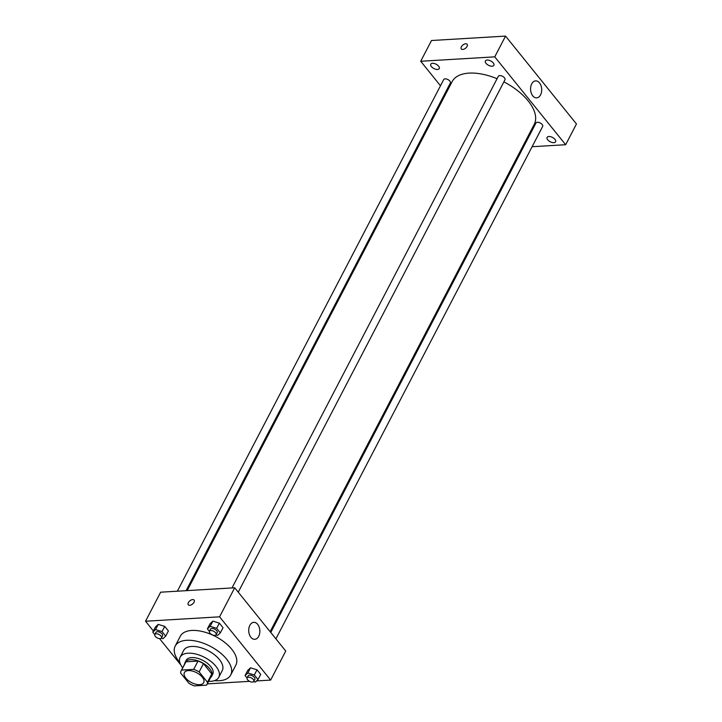 <?xml version="1.0" encoding="UTF-8"?>
<svg xmlns="http://www.w3.org/2000/svg" width="722" height="722" viewBox="0 0 722 722"><rect width="100%" height="100%" fill="white"/><g stroke="black" fill="none" stroke-linecap="round" stroke-linejoin="round"><path stroke-width="1.08" d="M199.723 684.664A10.884 5.568 27.5 0 1 188.289 680.521A10.884 5.568 27.5 0 1 184.39 672.606A10.884 5.568 27.5 0 1 196.619 672.696A10.884 5.568 27.5 0 1 203.703 682.66A10.884 5.568 27.5 0 1 199.723 684.664M207.467 682.236L199.137 671.92A14.62 7.482 27.5 0 0 193.695 669.366L181.628 670.079A14.62 7.482 27.5 0 0 181.078 670.882A14.62 7.482 27.5 0 0 180.626 673.03L188.956 683.337A14.62 7.482 27.5 0 0 194.398 685.9L206.465 685.178A14.62 7.482 27.5 0 0 207.015 684.384A14.62 7.482 27.5 0 0 207.467 682.236L211.781 673.942L203.46 663.626L199.137 671.92M181.078 670.882L185.401 662.579A14.62 7.482 27.5 0 1 185.951 661.785L181.628 670.079M203.46 663.626A14.62 7.482 27.5 0 0 198.018 661.063L185.951 661.785M211.781 673.942A14.62 7.482 27.5 0 1 211.338 676.081L207.015 684.384M210.58 677.543A14.972 7.653 -152.5 0 0 211.645 676.243A14.972 7.653 -152.5 0 0 201.898 662.543A14.972 7.653 -152.5 0 0 185.085 662.426A14.972 7.653 -152.5 0 0 184.642 664.041M185.085 662.426L186.168 660.35A14.972 7.653 27.5 0 1 202.981 660.468A14.972 7.653 27.5 0 1 212.728 674.168L211.645 676.243M198.018 661.063L193.695 669.366M208.604 681.333A21.777 11.137 -152.5 0 0 218.757 677.317A21.777 11.137 -152.5 0 0 204.588 657.381A21.777 11.137 -152.5 0 0 180.13 657.21A21.777 11.137 -152.5 0 0 182.666 667.823M218.757 677.317L222.268 670.567A21.777 11.137 -152.5 0 0 208.098 650.639A21.777 11.137 -152.5 0 0 183.641 650.459L180.13 657.21M214.533 680.629A31.299 16.01 -152.5 0 0 230.715 674.971A31.299 16.01 -152.5 0 0 210.346 646.316A31.299 16.01 -152.5 0 0 175.193 646.064A31.299 16.01 -152.5 0 0 179.309 661.93A31.299 16.01 -152.5 0 0 179.841 662.57M175.193 646.064L180.32 636.208A31.299 16.01 27.5 0 1 215.481 636.461A31.299 16.01 27.5 0 1 235.85 665.115L230.715 674.971M161.304 638.203L162.928 638.708L165.708 636.145L168.406 630.956L164.724 626.389L158.253 624.386L155.474 626.949L152.766 632.129L154.77 634.611M215.923 634.945L217.548 635.45L220.336 632.887L223.035 627.707L219.353 623.14L212.882 621.128L210.093 623.691L207.394 628.871L209.398 631.353M256.518 680.936L270.633 680.088L219.578 616.823L145.537 621.236L153.38 630.956M159.571 638.627L180.798 664.926M207.286 683.869L249.577 681.342M253.593 681.622L255.218 682.128L257.998 679.564L260.705 674.384L257.014 669.817L250.543 667.805L247.763 670.368L245.065 675.557L247.059 678.03M270.633 680.088L285.75 651.045L234.695 587.78L160.654 592.193L145.537 621.236M234.695 587.78L219.578 616.823M258.72 636.317A8.502 5.559 -93.4 0 1 254.794 639.313A8.502 5.559 -93.4 0 1 248.738 631.154A8.502 5.559 -93.4 0 1 253.774 622.337A8.502 5.559 -93.4 0 1 259.162 627.102A8.502 5.559 -93.4 0 1 258.72 636.317M189.715 605.289A3.745 2.085 141.1 0 1 188.289 604.783A3.745 2.085 141.1 0 1 189.886 600.803A3.745 2.085 141.1 0 1 194.11 600.081A3.745 2.085 141.1 0 1 193.388 603.204A3.745 2.085 141.1 0 1 189.715 605.289M188.289 604.783A3.745 2.085 141.1 0 1 189.886 600.812A3.745 2.085 141.1 0 1 194.11 600.081M187.188 590.614L452.143 81.622A46.271 23.664 27.5 0 1 497.07 78.716M503.893 81.884A46.271 23.664 27.5 0 1 534.226 124.355L270.127 631.687M275.912 638.853L542.664 126.431A3.754 1.922 -152.5 0 0 541.319 123.697A3.754 1.922 -152.5 0 0 537.376 122.271A3.754 1.922 -152.5 0 0 536.004 122.966L270.768 632.481M177.359 591.201L443.714 79.546A3.754 1.922 27.5 0 1 447.929 79.573A3.754 1.922 27.5 0 1 450.375 83.012L186.095 590.677M231.988 587.943L498.333 76.288A3.754 1.922 27.5 0 1 502.548 76.315A3.754 1.922 27.5 0 1 504.994 79.754L238.242 592.175M532.105 146.719L565.66 144.716L494.751 56.848L420.709 61.262L440.474 85.756M445.627 92.127L446.268 92.921M522.277 147.306L523.369 147.234M437.514 69.474A4.765 2.437 -152.5 0 0 439.256 68.59A4.765 2.437 -152.5 0 0 436.151 64.231A4.765 2.437 -152.5 0 0 430.799 64.186A4.765 2.437 -152.5 0 0 432.505 67.66A4.765 2.437 -152.5 0 0 437.514 69.474M553.828 142.667A4.765 2.437 -152.5 0 0 555.579 141.783A4.765 2.437 -152.5 0 0 552.474 137.424A4.765 2.437 -152.5 0 0 547.114 137.379A4.765 2.437 -152.5 0 0 548.828 140.853A4.765 2.437 -152.5 0 0 553.828 142.667M492.133 66.216A4.765 2.437 -152.5 0 0 493.884 65.341A4.765 2.437 -152.5 0 0 490.779 60.973A4.765 2.437 -152.5 0 0 485.419 60.937A4.765 2.437 -152.5 0 0 487.133 64.402A4.765 2.437 -152.5 0 0 492.133 66.216M565.66 144.716L576.463 123.967L505.553 36.1L431.512 40.513L420.709 61.262M505.553 36.1L494.751 56.848M462.73 49.457A3.745 2.085 141.1 0 1 461.295 48.952A3.745 2.085 141.1 0 1 462.901 44.981A3.745 2.085 141.1 0 1 467.125 44.259A3.745 2.085 141.1 0 1 466.403 47.372A3.745 2.085 141.1 0 1 462.73 49.457M539.524 82.886A8.502 5.559 -93.4 0 1 541.5 92.136A8.502 5.559 -93.4 0 1 536.654 97.858A8.502 5.559 -93.4 0 1 530.598 89.699A8.502 5.559 -93.4 0 1 535.643 80.882A8.502 5.559 -93.4 0 1 539.524 82.886M461.304 48.961A3.745 2.085 141.1 0 1 462.901 44.981A3.745 2.085 141.1 0 1 467.125 44.259M257.998 679.564L254.315 674.998L247.845 672.994L245.065 675.557M247.123 677.904L248.197 675.828A3.754 1.922 27.5 0 1 252.42 675.855A3.754 1.922 27.5 0 1 254.866 679.294L253.783 681.369A3.754 1.922 27.5 0 1 252.411 682.064A3.754 1.922 27.5 0 1 248.467 680.629A3.754 1.922 27.5 0 1 247.123 677.904A3.754 1.922 27.5 0 1 251.337 677.931A3.754 1.922 27.5 0 1 253.783 681.369M260.705 674.384L257.014 669.817L250.543 667.805L247.845 672.994M250.543 667.805L247.763 670.368M257.014 669.817L254.315 674.998M220.336 632.887L216.645 628.321L210.183 626.317L207.394 628.871M209.452 631.227L210.535 629.151A3.754 1.922 27.5 0 1 214.75 629.178A3.754 1.922 27.5 0 1 217.196 632.616L216.113 634.692A3.754 1.922 27.5 0 1 214.741 635.378A3.754 1.922 27.5 0 1 210.797 633.952A3.754 1.922 27.5 0 1 209.452 631.227A3.754 1.922 27.5 0 1 213.667 631.254A3.754 1.922 27.5 0 1 216.113 634.692M223.035 627.707L219.353 623.14L212.882 621.128L210.183 626.317M212.882 621.128L210.093 623.691M219.353 623.14L216.645 628.321M165.708 636.145L162.026 631.579L155.555 629.575L152.766 632.129M154.833 634.476L155.907 632.4A3.754 1.922 27.5 0 1 160.131 632.436A3.754 1.922 27.5 0 1 162.567 635.874L161.493 637.95A3.754 1.922 27.5 0 1 160.122 638.636A3.754 1.922 27.5 0 1 156.178 637.21A3.754 1.922 27.5 0 1 154.833 634.476A3.754 1.922 27.5 0 1 159.048 634.512A3.754 1.922 27.5 0 1 161.493 637.95M168.406 630.956L164.724 626.389L158.253 624.386L155.555 629.575M158.253 624.386L155.474 626.949M164.724 626.389L162.026 631.579"/></g></svg>
